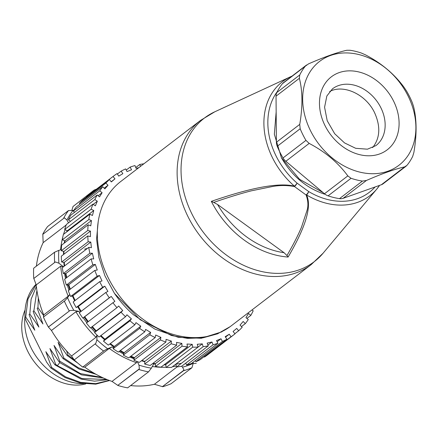 <?xml version="1.0" encoding="UTF-8"?>
<svg xmlns="http://www.w3.org/2000/svg" width="438" height="438" viewBox="0 0 438 438"><rect width="100%" height="100%" fill="white"/><g stroke="black" fill="none" stroke-linecap="round" stroke-linejoin="round"><path stroke-width="0.66" d="M324.476 194.144C306.277 188.022 291.922 175.89 281.42 157.751L274.347 134.231L276.159 111.925M200.609 120.357L120.817 181.452A90.885 70.677 52.6 0 0 116.546 291.9A90.885 70.677 52.6 0 0 231.319 325.773L311.111 264.678A90.885 70.677 -127.4 0 1 196.344 230.804A90.885 70.677 -127.4 0 1 184.179 140.527A90.885 70.677 -127.4 0 1 200.609 120.357L214.795 111.794A90.398 70.299 52.6 0 0 188.066 138.123A90.398 70.299 52.6 0 0 220.177 250.131A90.398 70.299 52.6 0 0 323.08 253.219L376.779 189.085A71.848 55.872 -127.4 0 1 306.567 194.954C311.96 206.265 305.801 226.961 288.095 257.046L286.956 255.557C293.241 244.743 298.081 235.299 301.475 227.223L306.89 210.815C308.472 206.156 308.204 200.872 306.085 194.965L294.462 186.533C287.175 185.219 279.926 185.192 272.721 186.457L251.313 190.837C240.593 193.574 228.056 197.439 213.7 202.422L217.598 204.502L284.065 252.71L286.956 255.557M221.918 331.818L201.288 338.273L178.228 337.282L154.953 329.157L133.398 314.725A90.885 70.677 52.6 0 1 114.504 293.465L140.226 319.756L171.428 335.508L187.53 338.388L203.112 337.791L217.549 333.827L230.235 326.6M114.504 293.465L104.967 275.896L98.895 257.473L96.574 239.06L98.216 221.529M288.095 257.046A86.012 66.888 -127.4 0 1 211.33 201.37C251.368 187.48 279.066 182.405 294.435 186.155A3.066 0.493 -49.1 0 0 297.09 183.139L308.713 191.57A3.066 0.876 120.8 0 1 306.567 194.954A3.066 2.004 155.1 0 1 306.085 194.965A3.066 0.69 -54 0 0 308.713 191.57A68.815 53.513 52.6 0 0 375.07 186.971M211.33 201.37L213.7 202.422M277.325 91.526A68.815 53.513 52.6 0 0 297.09 183.139A3.066 0.69 -54 0 1 294.462 186.533A3.066 0.909 -76.7 0 1 294.435 186.155A71.848 55.872 -127.4 0 1 290.712 76.683L214.795 111.794M104.802 286.189L102.662 287.251A99.563 77.427 -127.4 0 1 99.7 281.661L102.021 280.933L99.475 275.458L72.971 295.754A96.502 75.046 52.6 0 0 75.15 300.463M107.929 291.429L104.813 286.184L78.303 306.48A96.502 75.046 52.6 0 0 81.178 311.33M92.347 326.529A96.502 75.046 52.6 0 0 96.234 330.843L122.739 310.547L118.654 306.003L116.957 307.69A99.563 77.427 -127.4 0 1 112.927 302.74L114.86 301.355L111.236 296.416L109.297 297.807A99.563 77.427 -127.4 0 1 105.777 292.496L107.918 291.429M100.943 335.563A96.502 75.046 52.6 0 0 104.917 339.165L131.422 318.875L126.943 314.785L125.52 316.745A99.563 77.427 -127.4 0 1 121.047 312.239L122.733 310.558M135.972 322.636L134.844 324.826A99.563 77.427 -127.4 0 1 129.998 320.835L131.416 318.88M110.332 343.595A96.502 75.046 52.6 0 0 114.269 346.485L140.779 326.195L135.977 322.625M120.384 350.493A96.502 75.046 52.6 0 0 124.146 352.689L150.656 332.393L145.608 329.409L144.786 331.812A99.563 77.427 -127.4 0 1 139.645 328.39L140.773 326.2M130.946 356.149A96.502 75.046 52.6 0 0 134.395 357.671L160.899 337.375L155.687 335.015L155.189 337.589A99.563 77.427 -127.4 0 1 149.834 334.796L150.65 332.404M187.01 344.044L187.502 346.858A99.563 77.427 -127.4 0 1 182.016 346.179L181.852 343.403L176.552 342.385L176.717 345.171A99.563 77.427 -127.4 0 1 171.187 343.764L171.357 341.071L166.057 339.362L165.887 342.067A99.563 77.427 -127.4 0 1 160.401 339.948L160.899 337.386M164.359 364.58A96.502 75.046 52.6 0 0 165.717 364.624L192.222 344.328L187.01 344.033M197.259 344.284L198.075 347.099A99.563 77.427 -127.4 0 1 192.72 347.159L192.227 344.339M207.935 345.073L211.948 342.001L207.141 343.113L208.269 345.894A99.563 77.427 -127.4 0 1 203.128 346.688L176.624 366.984L175.808 364.181L202.307 343.863L197.259 344.273M203.128 346.688L202.312 343.874M225.203 336.685L226.889 339.226A99.563 77.427 -127.4 0 1 222.411 341.448L220.993 338.777L216.503 340.567L217.927 343.255A99.563 77.427 -127.4 0 1 213.076 344.777L211.954 342.012M233.087 331.506L235.014 333.871A99.563 77.427 -127.4 0 1 234.554 334.227A99.563 77.427 -127.4 0 1 230.985 336.762L229.298 334.221L225.198 336.674M236.717 328.412L233.082 331.495M240.046 325.122L242.181 327.279A99.563 77.427 -127.4 0 1 238.655 330.789L236.728 328.423M245.959 317.632L248.275 319.543A99.563 77.427 -127.4 0 1 245.307 323.627L243.167 321.47L240.035 325.111M251.954 309.973L253.197 310.799A99.563 77.427 -127.4 0 1 250.837 315.382L248.521 313.471L245.948 317.627M140.549 166.347L139.782 164.458A99.563 77.427 -127.4 0 1 143.883 163.796M127.064 171.586L131.548 169.785L130.13 167.097A99.563 77.427 -127.4 0 1 134.975 165.575L136.103 168.351L138.808 167.677M114.964 178.846L113.037 176.481A99.563 77.427 -127.4 0 1 113.497 176.125A99.563 77.427 -127.4 0 1 117.072 173.59L118.758 176.131L122.859 173.678L121.167 171.127A99.563 77.427 -127.4 0 1 125.646 168.904L127.058 171.576M108.011 185.23L105.87 183.073A99.563 77.427 -127.4 0 1 109.401 179.564L111.329 181.929L114.97 178.857L111.186 181.754M104.896 188.893L108.016 185.241L104.184 188.176M97.318 201.19L94.86 199.553A99.563 77.427 -127.4 0 1 97.22 194.97L99.535 196.881L102.103 192.725L99.776 190.809A99.563 77.427 -127.4 0 1 102.744 186.725L104.885 188.882M95.369 205.811L97.324 201.195L93.19 204.36M92.434 215.507L93.759 210.519L91.186 209.178A99.563 77.427 -127.4 0 1 92.9 204.168L95.358 205.805M91.443 220.538L88.821 219.526A99.563 77.427 -127.4 0 1 89.861 214.166L92.423 215.501M90.759 242.066L88.137 241.743A99.563 77.427 -127.4 0 1 87.792 235.934L90.436 236.613L90.452 231.116L87.797 230.437A99.563 77.427 -127.4 0 1 88.147 224.814L90.776 225.827L91.454 220.544L64.95 240.84A96.502 75.046 52.6 0 0 64.66 242.8M99.47 275.464L97.148 276.192A99.563 77.427 -127.4 0 1 94.8 270.41L97.258 270.027L95.32 264.415L92.845 264.798A99.563 77.427 -127.4 0 1 91.142 258.918L93.705 258.891L92.402 253.23L89.828 253.257A99.563 77.427 -127.4 0 1 88.794 247.366L91.422 247.689L90.77 242.066L64.266 262.362A96.502 75.046 52.6 0 0 64.638 265.861M24.939 316.658A54.12 42.086 52.6 0 0 31.153 347.986A54.12 42.086 52.6 0 0 83.444 383.628M109.566 380.529L95.747 384.148L80.537 383.086L65.163 377.605L50.852 367.986L46.652 362.199L25.853 320.298L24.982 317.627C24.506 308.111 26.253 299.658 30.217 292.261A61.271 47.649 52.6 0 1 35.993 284.311M36.097 284.585L27.955 299.072L25.727 317.057L24.977 317.627M25.727 317.057L34.799 330.23L29.061 314.5M38.33 297.928L37.958 307.69L43.636 315.623M37.958 307.69L37.214 308.259L42.957 323.983L33.879 310.81L33.135 311.38L38.883 327.109L29.8 313.931L29.056 314.506M50.852 367.986L51.596 367.416L65.607 376.883L80.669 382.374L95.61 383.644L109.286 380.425M107.419 379.702L94.575 381.17L80.986 379.062L54.931 364.859L45.853 351.687L51.596 367.416M54.931 364.865L55.675 364.29L57.334 365.686L81.933 378.563L106.828 379.467M103.297 377.945L81.583 374.873L60.663 363.135L59.01 361.739L49.932 348.566L55.675 364.29M59.01 361.739L59.754 361.169L80.455 373.609L102.262 377.474M77.794 363.113L67.162 355.497L58.084 342.319L63.833 358.049L63.083 358.618L54.011 345.445L59.754 361.169M67.162 355.497L67.906 354.922L74.099 359.724M66.592 350.931L67.906 354.922M87.501 248.357L84.529 249.184M36.918 290.547L33.879 310.81M36.387 286.545L31.114 299.203L29.8 313.931M79.711 312.458A93.946 73.058 -127.4 0 1 79.048 311.38L73.819 310.35A99.054 77.033 -127.4 0 1 70.485 304.098A99.054 77.033 -127.4 0 1 67.54 297.703L65.038 300.577L43.417 317.068A102.114 79.415 52.6 0 0 45.771 322.083A102.114 79.415 52.6 0 0 48.355 327.011L51.46 330.482A95.988 74.646 52.6 0 0 71.52 356.017L74.241 359.921L95.807 343.403L74.241 359.921M33.808 278.469L55.374 261.951L33.808 278.469L36.217 284.903A95.988 74.646 52.6 0 0 43.723 314.9L43.471 317.096M63.466 266.758L58.911 263.211A99.054 77.033 -127.4 0 1 58.807 250.366L54.547 252.239L33.649 268.237A102.114 79.415 52.6 0 0 33.726 278.338M42.815 234.346L64.386 217.834L42.815 234.346L43.154 242.652A95.988 74.646 52.6 0 0 36.387 266.14M68.487 222.86L66.926 219.986A99.054 77.033 -127.4 0 1 73.026 210.382L68.459 210.574L47.561 226.572A102.114 79.415 52.6 0 0 42.76 234.127M95.079 190.223L93.935 190.218L73.026 206.495L71.903 210.147M73.026 206.495L93.935 190.218M217.812 346.825L204.469 357.047A99.563 77.427 52.6 0 0 208.05 354.523L234.554 334.227M193.213 363.513L196.24 363.343M162.64 386.727A102.114 79.415 52.6 0 0 171.034 383.748L191.932 367.745L193.207 363.37A99.054 77.033 -127.4 0 1 182.542 367.159L184.009 370.105L183.544 370.729L162.443 386.623L184.009 370.105M130.612 385.582A95.988 74.646 52.6 0 0 154.406 384.268L162.443 386.623M117.893 385.478A102.114 79.415 52.6 0 0 127.628 387.871L148.526 371.867L151.356 368.172A99.054 77.033 -127.4 0 1 138.977 365.133L139.355 368.856L138.791 369.48L117.784 385.369L139.355 368.856M82.711 367.039L84.791 367.175A95.988 74.646 52.6 0 0 112.029 381.41L117.784 385.369M74.252 359.981A102.114 79.415 52.6 0 0 82.722 367.104L104.277 350.526L107.655 348.768A99.054 77.033 -127.4 0 1 96.886 339.713L95.807 343.403M73.819 310.35L69.976 310.52L48.355 327.011M67.54 297.703L69.812 294.544M43.723 314.9L68.191 296.165L69.801 294.511M36.217 284.903L60.685 266.167L63.587 266.851M55.374 261.951L58.911 263.211M58.807 250.366L61.331 249.633M43.154 242.652L66.182 225.017M64.386 217.834L66.926 219.986M73.026 210.382L73.639 210.563M193.147 362.226L193.207 363.37M182.542 367.159L181.518 366.234M177.051 366.935L154.406 384.268M155.37 364.137A93.946 73.058 -127.4 0 1 153.722 363.934L151.356 368.172M138.977 365.133L137.401 361.64M112.029 381.41L136.497 362.675L136.93 361.459M84.791 367.175L109.259 348.44L112.04 346.918L107.655 348.768M96.886 339.713L97.055 335.125M71.52 356.017L95.988 337.282L97.006 335.075M51.46 330.482L75.922 311.746L79.048 311.38M69.976 310.52L48.41 327.038M63.833 358.049L78.495 367.843L94.247 373.296M96.064 374.32L79.004 369.02L63.088 358.618M124.14 352.705L123.324 355.092A99.563 77.427 52.6 0 0 128.679 357.884L155.189 337.589M134.389 357.687L133.897 360.244A99.563 77.427 52.6 0 0 139.383 362.363L165.887 342.067M144.847 361.377L144.682 364.055A99.563 77.427 52.6 0 0 150.212 365.467L176.717 345.171M155.348 363.71L155.512 366.475A99.563 77.427 52.6 0 0 160.998 367.154L187.502 346.858M165.723 364.646L166.216 367.455A99.563 77.427 52.6 0 0 171.57 367.394L198.075 347.099M175.802 364.159A96.502 75.046 52.6 0 0 180.637 363.409M176.624 366.984A99.563 77.427 52.6 0 0 181.765 366.184L208.269 345.894M185.778 363.118L186.572 365.073L213.076 344.777M217.927 343.255L191.422 363.545A99.563 77.427 -127.4 0 1 186.572 365.073M195.293 360.584L195.906 361.744A99.563 77.427 52.6 0 0 200.385 359.521L226.889 339.226M204.179 356.614L204.475 357.058L230.985 336.762M113.497 176.125L86.992 196.421A99.563 77.427 52.6 0 0 86.532 196.777L86.68 196.958M109.401 179.564L82.892 199.854A99.563 77.427 52.6 0 0 79.366 203.369L80.077 204.086M102.744 186.725L76.239 207.021A99.563 77.427 52.6 0 0 73.272 211.1L74.657 212.244M97.22 194.97L70.71 215.266A99.563 77.427 52.6 0 0 68.35 219.849L70.529 221.294M92.9 204.168L66.395 224.464A99.563 77.427 52.6 0 0 64.682 229.474L67.249 230.815A96.502 75.046 52.6 0 0 66.998 231.675M89.861 214.166L63.357 234.461A99.563 77.427 52.6 0 0 62.316 239.821L64.95 240.84M88.147 224.814L61.643 245.105A99.563 77.427 52.6 0 0 61.293 250.733L63.948 251.412A96.502 75.046 52.6 0 0 63.904 254.226M87.792 235.934L61.287 256.23A99.563 77.427 52.6 0 0 61.632 262.034L64.266 262.362M88.794 247.366L62.289 267.662A99.563 77.427 52.6 0 0 63.324 273.547L65.897 273.52A96.502 75.046 52.6 0 0 66.8 277.555M91.142 258.918L64.638 279.209A99.563 77.427 52.6 0 0 66.341 285.094L68.81 284.711A96.502 75.046 52.6 0 0 70.326 289.146M94.8 270.41L68.29 290.701A99.563 77.427 52.6 0 0 70.644 296.488L72.971 295.754M99.7 281.661L73.195 301.957A99.563 77.427 52.6 0 0 76.157 307.547L78.303 306.48M105.777 292.496L79.273 312.792A99.563 77.427 52.6 0 0 82.793 318.103L84.731 316.712A96.502 75.046 52.6 0 0 88.317 321.585M112.927 302.74L86.423 323.036A99.563 77.427 52.6 0 0 90.452 327.985L116.957 307.69M96.223 330.854L94.542 332.53A99.563 77.427 52.6 0 0 99.01 337.036L125.52 316.745M104.906 339.182L103.494 341.125A99.563 77.427 52.6 0 0 108.334 345.122L134.844 324.826M114.263 346.507L113.135 348.686A99.563 77.427 52.6 0 0 118.276 352.108L144.786 331.812M102.662 287.251L76.157 307.547M97.148 276.192L70.644 296.488M95.32 264.415L68.81 284.711M92.845 264.798L66.341 285.094M92.402 253.224L65.897 273.52M89.828 253.257L63.324 273.547M88.137 241.743L61.632 262.034M90.452 231.116L63.948 251.412M87.797 230.437L61.293 250.733M88.821 219.526L62.316 239.821M93.759 210.519L67.249 230.815M91.186 209.178L64.682 229.474M94.86 199.553L68.35 219.849M102.103 192.725L98.156 195.748M99.776 190.809L73.272 211.1M105.87 183.073L79.366 203.369M113.037 176.481L86.532 196.777M121.167 171.127L117.368 174.034M130.13 167.097L126.259 170.064M135.769 167.53L139.782 164.458M246.89 318.404L250.837 315.382M241.475 326.562L245.307 323.627M234.867 333.69L238.655 330.789M225.493 337.123L229.293 334.216M195.906 361.744L222.411 341.448M217.122 341.728L220.987 338.766M192.72 347.159L166.216 367.455M182.016 346.179L155.512 366.475M181.852 343.392L155.348 363.688A96.502 75.046 52.6 0 1 153.048 363.294M171.187 343.764L144.682 364.055M171.357 341.06L144.852 361.355A96.502 75.046 52.6 0 1 141.879 360.447M160.401 339.948L133.897 360.244M149.834 334.796L123.324 355.092M139.645 328.39L113.135 348.686M129.998 320.835L103.494 341.125M121.047 312.239L94.542 332.53M111.236 296.416L84.731 316.712M109.297 297.807L82.793 318.103M85.689 383.945A51.06 39.705 -127.4 0 1 35.79 363.759A51.06 39.705 -127.4 0 1 25.086 310M329.699 91.487C343.737 83.997 365.96 94.466 374.534 112.604C380.742 126.39 380.118 138.052 372.656 147.59M323.195 192.682L299.581 179.306L281.42 157.751M305.368 66.133L282.428 83.696A71.482 55.588 52.6 0 0 276.816 92.533L299.751 74.969A71.482 55.588 -127.4 0 1 305.368 66.133L308.549 63.86C324.476 56.907 337.233 52.374 346.825 50.261L350.022 50.266A71.482 55.588 -127.4 0 1 361.416 53.064L365.434 54.832C381.482 63.242 394.364 74.071 404.077 87.321L406.497 90.967A71.482 55.588 -127.4 0 1 409.612 96.705A71.482 55.588 -127.4 0 1 412.273 102.602L413.516 106.335C416.801 119.278 416.921 134.641 413.883 152.424L412.7 156.371A71.482 55.588 -127.4 0 1 407.083 165.214L405.057 166.763M277.243 146.303A71.482 55.588 52.6 0 0 283.019 157.943L305.954 140.379A71.482 55.588 -127.4 0 1 300.178 128.739L277.243 146.303A10.211 7.939 -127.4 0 1 276.4 142.262L299.74 124.392L300.178 128.739M362.429 181.08A71.482 55.588 -127.4 0 1 351.035 178.282L328.1 195.846A71.482 55.588 52.6 0 0 339.488 198.638L362.429 181.08L366.431 180.467C382.347 173.514 395.109 168.98 404.707 166.867L407.083 165.214M408.09 95.988A65.355 50.824 52.6 0 0 310.011 71.903A65.355 50.824 52.6 0 0 359.751 172.101A65.355 50.824 52.6 0 0 408.09 95.988M328.1 195.846A10.211 7.939 -127.4 0 1 324.481 193.766L347.821 175.895L351.035 178.282M305.954 140.379L309.179 143.407L285.839 161.277L324.481 193.766M285.839 161.277A10.211 7.939 -127.4 0 1 283.019 157.943M299.751 74.969L299.373 78.303L276.033 96.174L276.4 142.262M276.033 96.174A10.211 7.939 -127.4 0 1 276.816 92.533M282.428 83.696A10.211 7.939 -127.4 0 1 283.485 82.662L306.595 64.966M406.201 166.111L383.091 183.807A10.211 7.939 -127.4 0 1 381.367 184.737L404.707 166.867M366.431 180.467L343.091 198.337L381.367 184.737M343.091 198.337A10.211 7.939 -127.4 0 1 339.488 198.638M299.373 78.303C302.658 91.241 302.778 106.604 299.74 124.392M309.179 143.407C325.215 151.811 338.098 162.64 347.821 175.895M379.571 185.373A71.848 55.872 -127.4 0 1 376.779 189.085L379.582 185.373M217.598 204.502A82.974 64.528 52.6 0 0 284.065 252.71M69.253 311.013A102.114 79.415 -127.4 0 1 66.669 306.08A102.114 79.415 -127.4 0 1 64.315 301.065M68.191 296.165A95.988 74.646 -127.4 0 1 60.685 266.167M54.624 262.34A102.114 79.415 -127.4 0 1 54.547 252.239M60.603 249.846A95.988 74.646 -127.4 0 1 62.853 236.805M63.559 234.308A95.988 74.646 -127.4 0 1 65.12 229.704M63.663 218.124A102.114 79.415 -127.4 0 1 68.459 210.574M191.932 367.745A102.114 79.415 -127.4 0 1 183.544 370.729M176.355 366.069A95.988 74.646 -127.4 0 1 172.479 366.699M166.177 367.236A95.988 74.646 -127.4 0 1 152.287 366.502M148.526 371.867A102.114 79.415 -127.4 0 1 138.791 369.48M136.497 362.675A95.988 74.646 -127.4 0 1 109.259 348.44M103.62 351.101A102.114 79.415 -127.4 0 1 95.156 343.978M95.988 337.282A95.988 74.646 -127.4 0 1 75.922 311.746M68.969 290.18A93.946 73.058 -127.4 0 1 67.266 284.952M65.558 278.508A93.946 73.058 -127.4 0 1 64.539 273.536M94.931 332.141A93.946 73.058 -127.4 0 1 90.874 327.662M86.834 322.724A93.946 73.058 -127.4 0 1 83.22 317.796M134.17 358.837A93.946 73.058 -127.4 0 1 129.801 357.025M123.68 354.052A93.946 73.058 -127.4 0 1 119.092 351.484M113.524 347.942A93.946 73.058 -127.4 0 1 112.04 346.918M64.238 243.123A93.946 73.058 -127.4 0 1 64.539 241.486M59.891 362.494L57.334 365.686M380.879 107.748A35.741 27.797 52.6 0 0 332.458 88.854L326.841 96.01L324.58 107.244L327.197 120.718L334.698 133.738L344.553 142.925L355.678 148.301L367.438 149.188L375.913 145.613A35.741 27.797 52.6 0 0 380.879 107.748M393.603 101.134A45.952 35.735 -127.4 0 1 359.609 154.652A45.952 35.735 -127.4 0 1 324.635 84.2A45.952 35.735 -127.4 0 1 393.603 101.134M292.097 76.07L290.712 76.683M311.111 264.678L323.08 253.219M96.552 189.101L94.181 190.076M113.989 347.038L109.818 343.989M104.534 339.696L100.412 335.968M95.758 331.32L91.81 326.945M87.775 322.001L84.178 317.107M80.641 311.741L77.707 306.775M74.619 300.862L72.363 295.946M69.817 289.534L68.218 284.804M66.313 277.927L65.35 273.526M64.189 266.205L63.795 262.302M63.494 254.544L63.565 251.313M64.304 243.074L64.665 240.73M66.702 231.899L67.063 230.711M175.846 364.312L175.545 364.35M165.761 364.87L164.036 364.827M155.364 364.022L152.67 363.584M144.825 361.783L141.458 360.775M134.302 358.164L130.486 356.505M123.965 353.225L119.892 350.871"/></g></svg>
